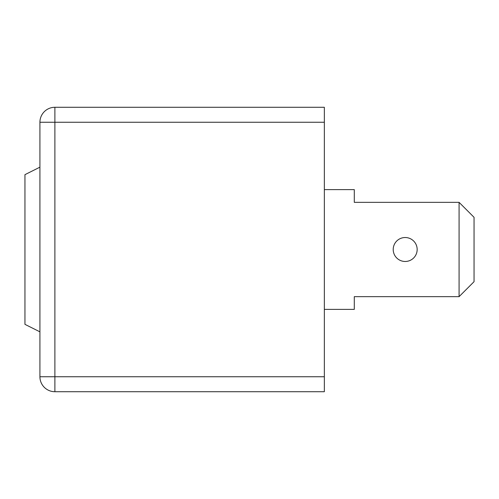 <?xml version="1.0" encoding="UTF-8"?>
<svg xmlns="http://www.w3.org/2000/svg" width="499" height="499" viewBox="0 0 499 499"><rect width="100%" height="100%" fill="white"/><g stroke="black" fill="none" stroke-linecap="round" stroke-linejoin="round"><path stroke-width="0.75" d="M39.92 331.835L24.95 324.35L24.95 174.65L39.92 167.165M39.92 376.745L39.92 122.255L54.89 122.255L54.89 376.745L324.35 376.745L324.35 391.715L54.89 391.715L54.89 376.745L39.92 376.745A14.97 14.97 0 0 0 54.89 391.715A14.97 14.97 0 0 1 39.92 376.745M324.35 122.255L54.89 122.255L54.89 107.285A14.97 14.97 0 0 0 39.92 122.255A14.97 14.97 0 0 1 54.89 107.285L324.35 107.285L324.35 376.745M417.164 249.5A11.976 11.976 0 0 0 405.188 237.524A11.976 11.976 0 0 0 393.212 249.5A11.976 11.976 0 0 0 405.188 261.476A11.976 11.976 0 0 0 417.164 249.5M324.35 309.38L354.29 309.38L354.29 296.656L459.08 296.656L474.05 281.686L474.05 217.314L459.08 202.344L354.29 202.344L354.29 189.62L324.35 189.62M459.08 296.656L459.08 202.344"/></g></svg>
